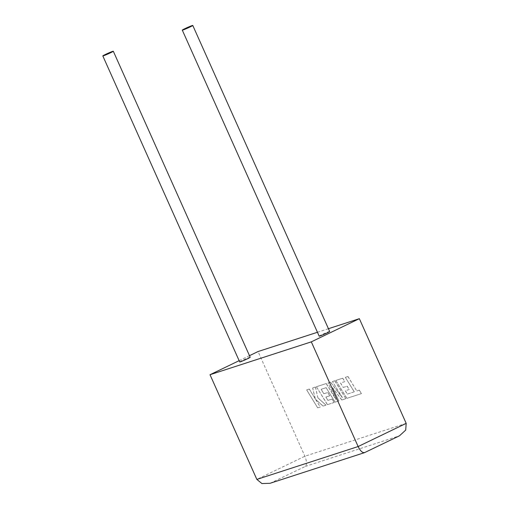 <?xml version="1.0" encoding="UTF-8"?>
<svg xmlns="http://www.w3.org/2000/svg" width="509" height="509" viewBox="0 0 509 509"><rect width="100%" height="100%" fill="white"/><g stroke="black" fill="none" stroke-linecap="round" stroke-linejoin="round"><path stroke-width="0.38" stroke-dasharray="2.54 1.91" d="M319.181 336.156A5.745 0.318 155.9 0 1 323.056 334.082A5.745 0.318 155.9 0 1 329.018 331.594A5.745 0.318 155.9 0 1 329.667 331.461M250.186 357.248A5.745 0.318 -24.1 0 0 249.537 357.375A5.745 0.318 -24.1 0 0 243.576 359.863A5.745 0.318 -24.1 0 0 239.701 361.937M317.444 332.275L328.432 328.712M249.486 355.676L239.135 360.671M270.063 483.296L305.317 466.429C307.003 464.622 306.857 461.224 304.885 456.229L258.057 351.541M305.317 466.429L399.508 435.787M364.705 452.577L271.412 482.793M317.667 407.817L306.666 389.907L309.249 389.067L315.217 398.795L312.641 387.966L315.402 387.069L317.915 397.917L325.989 405.119L322.999 406.087L315.561 399.342L320.25 406.984L317.667 407.817L306.666 389.907M306.736 389.869L309.249 389.067M309.319 389.035L315.217 398.795M315.287 398.763L312.641 387.966M312.711 387.934L315.402 387.069M315.472 387.037L317.915 397.917M317.985 397.885L325.989 405.119M326.059 405.088L322.999 406.087M323.069 406.055L315.561 399.342M315.631 399.304L320.25 406.984M320.32 406.945L317.737 407.785M345.745 398.712L341.762 400.004L332.549 387.642L338.892 400.933L335.03 402.186L326.116 387.68L321.09 389.315L323.819 393.769L327.713 392.503L329.743 395.817L325.849 397.077L327.898 400.411L332.033 399.069L334.12 402.479L327.414 404.655L316.413 386.745L326.193 383.57L335.985 399.52L328.057 382.965L330.481 382.176L342.271 397.574L332.434 381.546L334.737 380.796L345.815 398.674L341.762 400.004M341.832 399.966L332.549 387.642M332.619 387.61L338.892 400.933M338.962 400.901L335.03 402.186M335.1 402.155L326.116 387.68M326.193 387.648L321.09 389.315M321.16 389.277L323.819 393.769M323.889 393.731L327.713 392.503M327.783 392.471L329.743 395.817M329.813 395.779L325.849 397.077M325.919 397.045L327.898 400.411M327.968 400.379L332.033 399.069M332.103 399.037L334.12 402.479M334.19 402.447L327.414 404.655M327.491 404.623L316.413 386.745M316.483 386.706L326.193 383.57M326.263 383.538L335.985 399.52M336.055 399.489L328.057 382.965M328.127 382.927L330.481 382.176M330.551 382.144L342.271 397.574M342.341 397.535L332.434 381.546M332.504 381.508L334.737 380.796M334.807 380.764L345.815 398.674M347.316 394.112L354.213 391.815L345.331 377.36L347.921 376.52L356.796 390.976L359.284 390.168L361.409 393.629L346.833 398.356L335.832 380.439L342.691 378.219L344.778 381.629L340.502 383.016L343.231 387.47L347.125 386.204L349.161 389.519L345.261 390.778L347.316 394.112L354.213 391.815M354.283 391.784L345.331 377.36M345.407 377.328L347.921 376.52M347.991 376.488L356.796 390.976M356.866 390.944L359.284 390.168M359.354 390.136L361.409 393.629M361.479 393.597L346.833 398.356M346.903 398.324L335.832 380.439M335.902 380.408L342.691 378.219M342.761 378.181L344.778 381.629M344.847 381.597L340.502 383.016M340.572 382.978L343.231 387.47M343.301 387.432L347.125 386.204M347.202 386.172L349.161 389.519M349.231 389.48L345.261 390.778M345.331 390.747L347.386 394.074M406.182 423.367L304.885 456.229L256.848 479.408M398.827 436.092L364.915 452.456"/><path stroke-width="0.76" d="M192.128 25.577A5.745 0.318 155.9 0 1 192.777 25.45A5.745 0.318 155.9 0 1 188.909 27.524A5.745 0.318 155.9 0 1 182.947 30.012A5.745 0.318 155.9 0 1 182.298 30.139A5.745 0.318 155.9 0 1 186.167 28.065A5.745 0.318 155.9 0 1 192.128 25.577M192.777 25.45L329.667 331.461A5.745 0.318 155.9 0 1 325.792 333.535A5.745 0.318 155.9 0 1 319.83 336.023A5.745 0.318 155.9 0 1 319.181 336.156L182.298 30.139M103.467 55.793A5.745 0.318 -24.1 0 0 109.429 53.305A5.745 0.318 -24.1 0 0 113.303 51.231A5.745 0.318 -24.1 0 0 112.654 51.364A5.745 0.318 -24.1 0 0 106.686 53.852A5.745 0.318 -24.1 0 0 102.818 55.926A5.745 0.318 -24.1 0 0 103.467 55.793M102.818 55.926L239.701 361.937A5.745 0.318 -24.1 0 0 240.356 361.81A5.745 0.318 -24.1 0 0 246.318 359.322A5.745 0.318 -24.1 0 0 250.186 357.248L113.303 51.231M239.135 360.671L210.013 374.719L311.311 341.857L358.139 446.546C360.518 451.267 362.771 453.239 364.915 452.456M328.432 328.712L359.354 318.679L311.311 341.857M249.486 355.676L258.057 351.541L317.444 332.275M359.354 318.679L406.182 423.367L405.705 430.099L399.508 435.787L364.508 452.654L270.063 483.296L261.906 483.55L256.848 479.408L210.013 374.719M256.848 479.408L358.139 446.546L406.182 423.367"/></g></svg>
